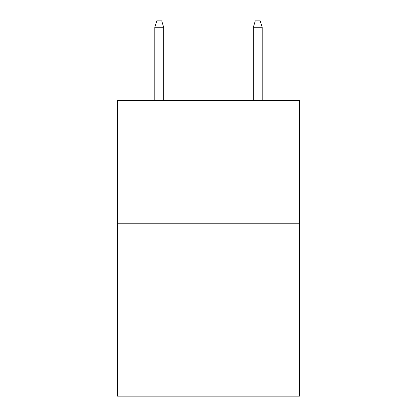 <?xml version="1.0" encoding="UTF-8"?>
<svg xmlns="http://www.w3.org/2000/svg" width="417" height="417" viewBox="0 0 417 417"><rect width="100%" height="100%" fill="white"/><g stroke="black" fill="none" stroke-linecap="round" stroke-linejoin="round"><path stroke-width="0.63" d="M299.614 223.767L299.614 396.15L117.385 396.15L117.385 100.638L299.614 100.638L299.614 223.767L117.385 223.767M163.683 100.638L163.683 27.251L154.816 27.251L154.816 100.638M154.816 27.251L156.787 20.85L161.713 20.85L163.683 27.251M253.317 27.251L255.287 20.85L260.213 20.85L262.184 27.251L253.317 27.251L253.317 100.638M262.184 27.251L262.184 100.638"/></g></svg>
